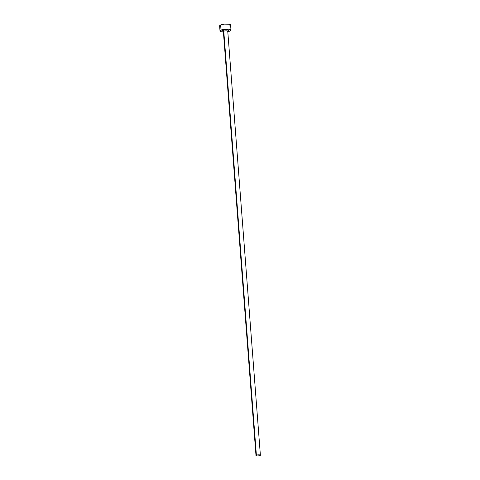 <?xml version="1.0" encoding="UTF-8"?>
<svg xmlns="http://www.w3.org/2000/svg" width="480" height="480" viewBox="0 0 480 480"><rect width="100%" height="100%" fill="white"/><g stroke="black" fill="none" stroke-linecap="round" stroke-linejoin="round"><path stroke-width="0.72" d="M227.352 31.614A2.202 0.564 175.6 0 0 227.736 31.164A2.202 0.564 175.6 0 0 226.062 30.828A2.202 0.564 175.6 0 0 223.776 31.212A0.882 0.684 66.6 0 0 222.996 30.282A3.084 0.786 -4.4 0 1 227.286 29.79A3.084 0.786 -4.4 0 1 228.006 30.84L227.82 30.918M227.718 30.882L227.76 31.242A2.202 0.564 175.6 0 0 226.212 30.828A2.202 0.564 175.6 0 0 223.776 31.212A2.202 0.564 175.6 0 0 223.368 31.584L255.99 455.586A2.202 0.564 -4.4 0 1 256.398 455.214L223.776 31.212L256.398 455.214A2.202 0.564 -4.4 0 1 258.84 454.83A2.202 0.564 -4.4 0 1 260.388 455.244A2.202 0.564 -4.4 0 1 259.98 455.616A2.202 0.564 -4.4 0 1 257.538 456A2.202 0.564 -4.4 0 1 255.99 455.586M230.994 30.138L230.598 25.044A5.508 1.41 175.6 0 0 226.728 24A5.508 1.41 175.6 0 0 220.632 24.966A5.508 1.41 175.6 0 0 219.612 25.89L220.008 30.984A5.508 1.41 -4.4 0 1 221.022 30.066L220.632 24.966L221.022 30.066A5.508 1.41 -4.4 0 1 227.118 29.1A5.508 1.41 -4.4 0 1 230.994 30.138A5.508 1.41 -4.4 0 1 229.974 31.062A5.508 1.41 -4.4 0 1 227.796 31.68M227.448 31.74L229.974 31.062L230.85 30.492L230.916 29.94L228.69 29.184L225.666 29.142L222.588 29.574L220.146 30.63L220.08 31.188L220.842 31.644L223.398 32.016A5.508 1.41 -4.4 0 1 220.008 30.984M223.716 31.338L222.498 30.6L224.988 29.82L228.108 29.958L228.534 30.216L228.006 30.84M230.46 25.398L230.526 24.84L229.104 24.21L224.196 24.138L220.098 25.248L219.69 26.088L220.446 26.55M229.578 25.962L230.118 25.686M259.98 455.616L260.358 455.166L260.052 454.98L258.684 454.83L256.398 455.214L256.02 455.664L257.694 456L259.98 455.616M223.572 31.32A3.084 0.786 -4.4 0 1 222.996 30.282A0.882 0.684 -113.4 0 1 223.776 31.212A2.202 0.564 175.6 0 0 223.398 31.662M227.76 31.242L260.388 455.244M223.368 31.584L223.146 31.146L223.644 31.278"/></g></svg>
